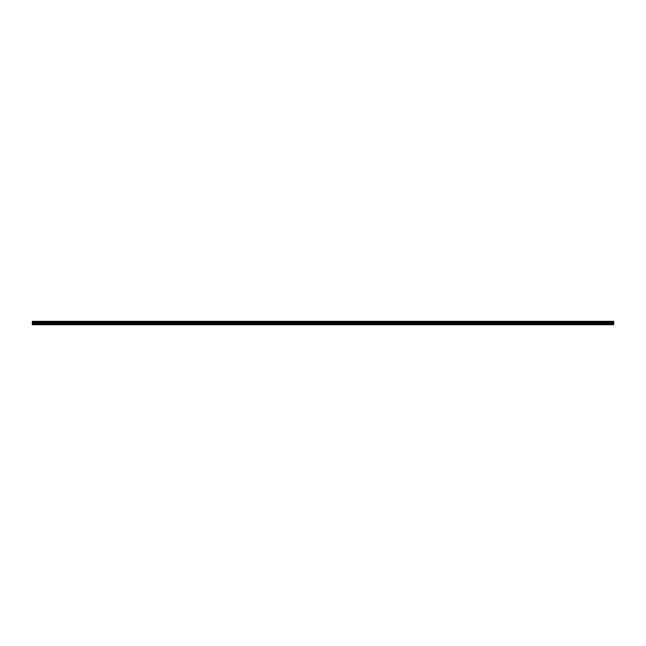 <?xml version="1.0" encoding="UTF-8"?>
<svg xmlns="http://www.w3.org/2000/svg" width="646" height="646" viewBox="0 0 646 646"><rect width="100%" height="100%" fill="white"/><g stroke="black" fill="none" stroke-linecap="round" stroke-linejoin="round"><path stroke-width="0.97" d="M32.3 322.007L613.7 321.692L32.3 322.007L613.7 322.047L32.3 322.483L613.7 322.443M32.3 324.696L613.7 324.696L613.7 323.856L32.3 323.856L32.3 324.696M32.3 322.483L32.3 323.856M32.3 321.337L613.7 321.337L32.3 321.692M613.7 322.483L613.7 323.856M613.7 321.337L32.3 321.651M32.3 324.486L613.7 324.486M32.3 323.896L613.7 323.896M32.3 323.493L613.7 323.493M613.7 323.42L32.3 323.42M32.3 322.58L613.7 322.58M32.3 322.507L613.7 322.507"/></g></svg>
